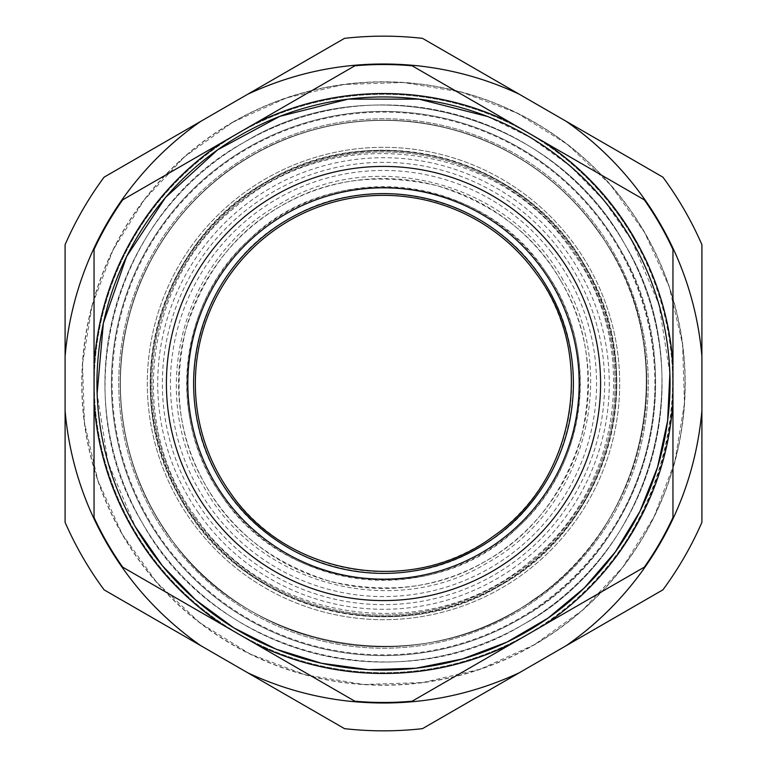 <?xml version="1.0" encoding="UTF-8"?>
<svg xmlns="http://www.w3.org/2000/svg" width="767" height="767" viewBox="0 0 767 767"><rect width="100%" height="100%" fill="white"/><g stroke="black" fill="none" stroke-linecap="round" stroke-linejoin="round"><path stroke-width="0.58" stroke-dasharray="3.83 2.88" d="M167.743 534.081C245.229 651.451 420.862 682.697 534.081 599.257C651.451 521.771 682.697 346.138 599.257 232.919A263.11 263.11 0 0 0 232.919 167.743A263.11 263.11 0 0 0 167.743 534.081C245.229 651.451 420.862 682.697 534.081 599.257C651.451 521.771 682.697 346.138 599.257 232.919A263.11 263.11 0 0 0 232.919 167.743A263.11 263.11 0 0 0 167.743 534.081M577.187 248.326A236.198 236.198 0 0 0 248.326 189.813A236.198 236.198 0 0 0 189.813 518.674A236.198 236.198 0 0 0 518.674 577.187A236.198 236.198 0 0 0 577.187 248.326A236.198 236.198 0 0 0 248.326 189.813A236.198 236.198 0 0 0 189.813 518.674A236.198 236.198 0 0 0 518.674 577.187A236.198 236.198 0 0 0 577.187 248.326M192.661 516.69A232.717 232.717 0 0 0 595.719 479.02A232.717 232.717 0 0 0 360.116 151.962A232.717 232.717 0 0 0 192.661 516.69A232.717 232.717 0 0 1 250.31 192.661A232.717 232.717 0 0 1 574.339 250.31A232.717 232.717 0 0 1 516.69 574.339A232.717 232.717 0 0 1 192.661 516.69M544.906 270.847C600.791 347.547 588.749 463.373 518.291 526.939C436.404 608.883 285.372 593.188 222.094 496.153C166.209 419.453 178.251 303.627 248.709 240.061C330.596 158.117 481.628 173.812 544.906 270.847A196.831 196.831 0 0 1 496.153 544.906A196.831 196.831 0 0 1 222.094 496.153A196.831 196.831 0 0 1 270.847 222.094A196.831 196.831 0 0 1 544.906 270.847M194.559 515.366C126.191 421.946 145.126 279.265 235.498 206.917C333.166 120.083 500.813 142.326 572.441 251.634C640.809 345.054 621.874 487.735 531.502 560.083C433.834 646.917 266.187 624.674 194.559 515.366M198.356 512.711A225.776 225.776 0 0 1 254.289 198.356A225.776 225.776 0 0 1 568.644 254.289A225.776 225.776 0 0 1 512.711 568.644A225.776 225.776 0 0 1 198.356 512.711M230.675 493.239A188.145 188.145 0 0 0 493.239 536.325A188.145 188.145 0 0 0 536.325 273.761A188.145 188.145 0 0 0 273.761 230.675A188.145 188.145 0 0 0 230.675 493.239M195.403 518.569A231.567 231.567 0 0 1 248.431 195.403A231.567 231.567 0 0 1 571.597 248.431A231.567 231.567 0 0 1 518.569 571.597A231.567 231.567 0 0 1 195.403 518.569A231.567 231.567 0 0 1 248.431 195.403A231.567 231.567 0 0 1 571.597 248.431A231.567 231.567 0 0 1 518.569 571.597A231.567 231.567 0 0 1 195.403 518.569M147.868 519.547A272.084 272.084 0 0 1 247.453 147.868A272.084 272.084 0 0 1 619.132 247.453A272.084 272.084 0 0 1 519.547 619.132A272.084 272.084 0 0 1 147.868 519.547A272.084 272.084 0 0 0 519.547 619.132A272.084 272.084 0 0 0 619.132 247.453A272.084 272.084 0 0 0 247.453 147.868A272.084 272.084 0 0 0 147.868 519.547A272.084 272.084 0 0 1 247.453 147.868A272.084 272.084 0 0 1 619.132 247.453C695.075 371.496 647.329 549.69 519.547 619.132A272.084 272.084 0 0 1 147.868 519.547M154.234 515.865A264.73 264.73 0 0 1 251.135 154.234A264.73 264.73 0 0 1 612.766 251.135A264.73 264.73 0 0 1 515.865 612.766A264.73 264.73 0 0 1 154.234 515.865A264.73 264.73 0 0 1 251.135 154.234A264.73 264.73 0 0 1 612.766 251.135A264.73 264.73 0 0 1 515.865 612.766A264.73 264.73 0 0 1 154.234 515.865M135.337 526.776A286.561 286.561 0 0 0 526.776 631.663A286.561 286.561 0 0 0 631.663 240.224A286.561 286.561 0 0 0 240.224 135.337A286.561 286.561 0 0 0 135.337 526.776A286.561 286.561 0 0 1 240.224 135.337A286.561 286.561 0 0 1 631.663 240.224A286.561 286.561 0 0 1 526.776 631.663A286.561 286.561 0 0 1 135.337 526.776L108.051 462.52L97.121 393.576M219.055 478.445C166.065 391.879 199.382 267.52 288.555 219.055C375.121 166.065 499.48 199.382 547.945 288.555C600.935 375.121 567.618 499.48 478.445 547.945C391.879 600.935 267.52 567.618 219.055 478.445M620.628 550.495A290.031 290.031 0 0 0 672.956 401.812L672.956 517.524A318.976 318.976 0 0 1 644.299 567.158L544.091 625.019A290.031 290.031 0 0 0 620.628 550.495M544.091 625.019L412.157 701.191A318.976 318.976 0 0 1 354.843 701.191L254.634 643.331A290.031 290.031 0 0 0 512.366 643.331M254.634 643.331L122.701 567.158A318.976 318.976 0 0 1 94.044 517.524L94.044 401.812A290.031 290.031 0 0 0 222.909 625.019M94.044 401.812L94.044 249.476A318.976 318.976 0 0 1 122.701 199.842L222.909 141.981A290.031 290.031 0 0 0 94.044 365.188M222.909 141.981L354.843 65.809A318.976 318.976 0 0 1 412.157 65.809L512.366 123.669A290.031 290.031 0 0 0 254.634 123.669M512.366 123.669L644.299 199.842A318.976 318.976 0 0 1 672.956 249.476L672.956 365.188A290.031 290.031 0 0 0 544.091 141.981M672.956 365.188L672.956 401.812M487.39 116.44L530.841 137.724L570.092 166.017L604.022 200.513L631.663 240.224L658.949 304.48L669.879 373.433M344.517 38.35L104.082 177.167A347.346 347.346 0 0 0 65.099 244.683L65.099 522.317A347.346 347.346 0 0 0 104.082 589.833L344.517 728.65A347.346 347.346 0 0 0 422.483 728.65L662.918 589.833A347.346 347.346 0 0 0 701.901 522.317L701.901 244.683A347.346 347.346 0 0 0 662.918 177.167L422.483 38.35A347.346 347.346 0 0 0 344.517 38.35M534.311 644.721L480.458 669.121L422.866 682.553L363.769 684.48L305.429 674.855L250.09 654.021L199.88 622.794L156.717 582.374L122.279 534.311L97.879 480.458L84.447 422.866L82.52 363.769L92.145 305.429L112.979 250.09L144.196 199.88L184.617 156.717L232.689 122.279L286.542 97.879L344.124 84.447L403.231 82.52L461.571 92.145L516.91 112.979L567.12 144.196L610.273 184.617L644.721 232.679L669.121 286.542L682.553 344.124L684.49 403.231L674.855 461.571L654.021 516.91L622.804 567.12L582.383 610.273L534.311 644.721M624.75 244.213C702.505 371.209 653.618 553.649 522.787 624.75A278.574 278.574 0 0 1 142.25 522.787A278.574 278.574 0 0 1 244.213 142.25A278.574 278.574 0 0 1 624.75 244.213C553.649 113.382 371.209 64.495 244.213 142.25C371.209 64.505 553.64 113.382 624.75 244.213C702.495 371.209 653.618 553.64 522.787 624.75C395.791 702.495 213.36 653.618 142.25 522.787C64.505 395.791 113.382 213.36 244.213 142.25A278.574 278.574 0 0 0 142.25 522.787A278.574 278.574 0 0 0 522.787 624.75A278.574 278.574 0 0 0 624.75 244.213A278.574 278.574 0 0 0 244.213 142.25A278.574 278.574 0 0 0 142.25 522.787A278.574 278.574 0 0 0 522.787 624.75A278.574 278.574 0 0 0 624.75 244.213M633.973 238.892A289.226 289.226 0 0 1 528.108 633.973A289.226 289.226 0 0 1 133.027 528.108A289.226 289.226 0 0 1 238.892 133.027A289.226 289.226 0 0 1 633.973 238.892C714.7 370.739 663.944 560.15 528.108 633.973A289.226 289.226 0 0 1 133.027 528.108A289.226 289.226 0 0 1 238.892 133.027A289.226 289.226 0 0 1 633.973 238.892M611.51 251.854C643.12 304.902 657.434 380.892 637.818 451.648C619.429 522.73 569.037 581.376 515.146 611.51C462.098 643.12 386.108 657.434 315.352 637.818C244.27 619.429 185.624 569.037 155.49 515.146C123.88 462.098 109.566 386.108 129.182 315.352C147.571 244.27 197.963 185.624 251.854 155.49C304.902 123.88 380.892 109.566 451.648 129.182C522.73 147.571 581.376 197.963 611.51 251.854C684.998 371.88 638.796 544.311 515.146 611.51A263.282 263.282 0 0 1 155.49 515.146A263.282 263.282 0 0 1 251.854 155.49A263.282 263.282 0 0 1 611.51 251.854A263.282 263.282 0 0 1 515.146 611.51A263.282 263.282 0 0 1 155.49 515.146A263.282 263.282 0 0 1 251.854 155.49A263.282 263.282 0 0 1 611.51 251.854M560.974 281.029C535.433 235.383 493.958 203.562 436.538 185.547C377.815 172.441 325.975 179.267 281.029 206.026C235.383 231.567 203.562 273.042 185.547 330.462C172.441 389.185 179.267 441.025 206.026 485.971C231.567 531.617 273.042 563.438 330.462 581.453C389.185 594.559 441.025 587.733 485.971 560.974C531.617 535.433 563.438 493.958 581.453 436.538C594.559 377.815 587.733 325.975 560.974 281.029A204.933 204.933 0 0 0 281.029 206.026A204.933 204.933 0 0 0 206.026 485.971A204.933 204.933 0 0 0 485.971 560.974A204.933 204.933 0 0 0 560.974 281.029M562.978 279.878C510.084 182.536 374.354 146.171 279.878 204.022C182.536 256.916 146.171 392.646 204.022 487.122C256.916 584.464 392.646 620.829 487.122 562.978C584.464 510.084 620.829 374.354 562.978 279.878M575.01 272.927A221.145 221.145 0 0 1 494.073 575.01A221.145 221.145 0 0 1 191.99 494.073A221.145 221.145 0 0 1 272.927 191.99A221.145 221.145 0 0 1 575.01 272.927M585.547 266.849C525.989 157.283 373.213 116.335 266.849 181.453C157.283 241.011 116.335 393.787 181.453 500.151C241.011 609.717 393.787 650.665 500.151 585.547C609.717 525.989 650.665 373.213 585.547 266.849A233.302 233.302 0 0 0 266.849 181.453A233.302 233.302 0 0 0 181.453 500.151A233.302 233.302 0 0 0 500.151 585.547A233.302 233.302 0 0 0 585.547 266.849M232.641 122.193A301.728 301.728 0 0 1 644.807 232.641A301.728 301.728 0 0 1 534.359 644.807A301.728 301.728 0 0 1 122.193 534.359A301.728 301.728 0 0 1 232.641 122.193M534.254 644.625A301.517 301.517 0 0 0 644.625 232.746A301.517 301.517 0 0 0 232.746 122.375A301.517 301.517 0 0 0 122.375 534.254A301.517 301.517 0 0 0 534.254 644.625M244.213 142.25C371.209 64.505 553.64 113.382 624.75 244.213C702.495 371.209 653.618 553.64 522.787 624.75C395.791 702.495 213.36 653.618 142.25 522.787C64.505 395.791 113.382 213.36 244.213 142.25M618.854 248.364A271.384 271.384 0 0 0 618.528 247.808A271.393 271.393 0 0 0 247.808 148.472A271.393 271.393 0 0 0 475.089 638.969A271.393 271.393 0 0 0 618.854 248.364M550.869 251.691A213.034 213.034 0 0 1 250.33 549.786A213.034 213.034 0 0 1 464.428 186.429A213.034 213.034 0 0 1 550.869 251.691"/><path stroke-width="1.15" d="M536.325 273.761C597.071 353.913 576.41 479.787 493.239 536.325C413.087 597.071 287.213 576.41 230.675 493.239A188.145 188.145 0 0 1 273.761 230.675A188.145 188.145 0 0 1 536.325 273.761M219.055 478.445A189.88 189.88 0 0 1 288.555 219.055A189.88 189.88 0 0 1 547.945 288.555A189.88 189.88 0 0 1 478.445 547.945A189.88 189.88 0 0 1 219.055 478.445A189.88 189.88 0 0 1 288.555 219.055A189.88 189.88 0 0 1 547.945 288.555A189.88 189.88 0 0 1 478.445 547.945A189.88 189.88 0 0 1 219.055 478.445M544.091 625.019L644.299 567.158A318.976 318.976 0 0 0 672.956 517.524L672.956 401.812C669.227 456.202 651.787 505.76 620.628 550.495A290.031 290.031 0 0 1 544.091 625.019L512.366 643.331C463.402 667.3 411.764 676.973 357.441 672.362C321.383 669.045 287.107 659.371 254.634 643.331L354.843 701.191A318.976 318.976 0 0 0 412.157 701.191L512.366 643.331M254.634 643.331L222.909 625.019C177.676 594.598 143.477 554.714 120.314 505.367C105.146 472.472 96.393 437.957 94.044 401.812L94.044 517.524A318.976 318.976 0 0 0 122.701 567.158L222.909 625.019M94.044 401.812L94.044 365.188C97.773 310.798 115.213 261.24 146.372 216.505C167.273 186.927 192.785 162.086 222.909 141.981L122.701 199.842A318.976 318.976 0 0 0 94.044 249.476L94.044 365.188M222.909 141.981L254.634 123.669C303.598 99.7 355.236 90.027 409.559 94.638C445.617 97.955 479.893 107.629 512.366 123.669L412.157 65.809A318.976 318.976 0 0 0 354.843 65.809L254.634 123.669M512.366 123.669L544.091 141.981C589.324 172.402 623.523 212.286 646.686 261.633C661.854 294.528 670.607 329.043 672.956 365.188L672.956 249.476A318.976 318.976 0 0 0 644.299 199.842L544.091 141.981M672.956 365.188L672.956 401.812M669.879 373.433L667.616 420.843L657.549 467.228L639.975 511.321L615.355 551.895L584.387 587.858L547.897 618.212L506.901 642.132L462.52 658.949L415.963 668.21L368.524 669.668L321.498 663.273L276.168 649.198L233.782 627.837L195.508 599.775L162.383 565.778L135.337 526.776A286.561 286.561 0 0 1 240.224 135.337A286.561 286.561 0 0 1 631.663 240.224A286.561 286.561 0 0 1 526.776 631.663A286.561 286.561 0 0 1 135.337 526.776M97.121 393.576L103.353 323.214L126.613 256.523L165.471 197.541L217.588 149.862L279.773 116.373L348.276 99.116L418.907 99.135L487.39 116.44M104.082 177.167A347.346 347.346 0 0 0 65.099 244.683L65.099 356.319A319.561 319.561 0 0 1 126.43 193.677C147.274 165.519 172.048 141.406 200.762 121.349L104.082 177.167M65.099 410.681L65.099 522.317A347.346 347.346 0 0 0 104.082 589.833L200.762 645.651C151.626 611.011 114.897 566.199 90.573 511.215A319.561 319.561 0 0 1 65.099 410.681L65.099 356.319M247.837 672.832L344.517 728.65A347.346 347.346 0 0 0 422.483 728.65L519.163 672.832C464.591 698.066 407.421 707.471 347.643 701.038C312.84 697.069 279.572 687.663 247.837 672.832L200.762 645.651M566.238 645.651L662.918 589.833A347.346 347.346 0 0 0 701.901 522.317L701.901 410.681C696.474 470.555 676.024 524.772 640.57 573.323C619.726 601.481 594.952 625.594 566.238 645.651L519.163 672.832M701.901 356.319L701.901 244.683A347.346 347.346 0 0 0 662.918 177.167L566.238 121.349C615.374 155.989 652.103 200.801 676.427 255.785C690.386 287.913 698.881 321.421 701.901 356.319L701.901 410.681M519.163 94.168L422.483 38.35A347.346 347.346 0 0 0 344.517 38.35L247.837 94.168C302.409 68.934 359.579 59.529 419.357 65.962C454.16 69.931 487.428 79.337 519.163 94.168L566.238 121.349M200.762 121.349L247.837 94.168M214.041 481.331A195.671 195.671 0 0 1 285.669 214.041A195.671 195.671 0 0 1 552.959 285.669A195.671 195.671 0 0 1 481.331 552.959A195.671 195.671 0 0 1 214.041 481.331M195.499 492.05A217.09 217.09 0 0 1 274.95 195.499A217.09 217.09 0 0 1 571.501 274.95A217.09 217.09 0 0 1 492.05 571.501A217.09 217.09 0 0 1 195.499 492.05"/></g></svg>

